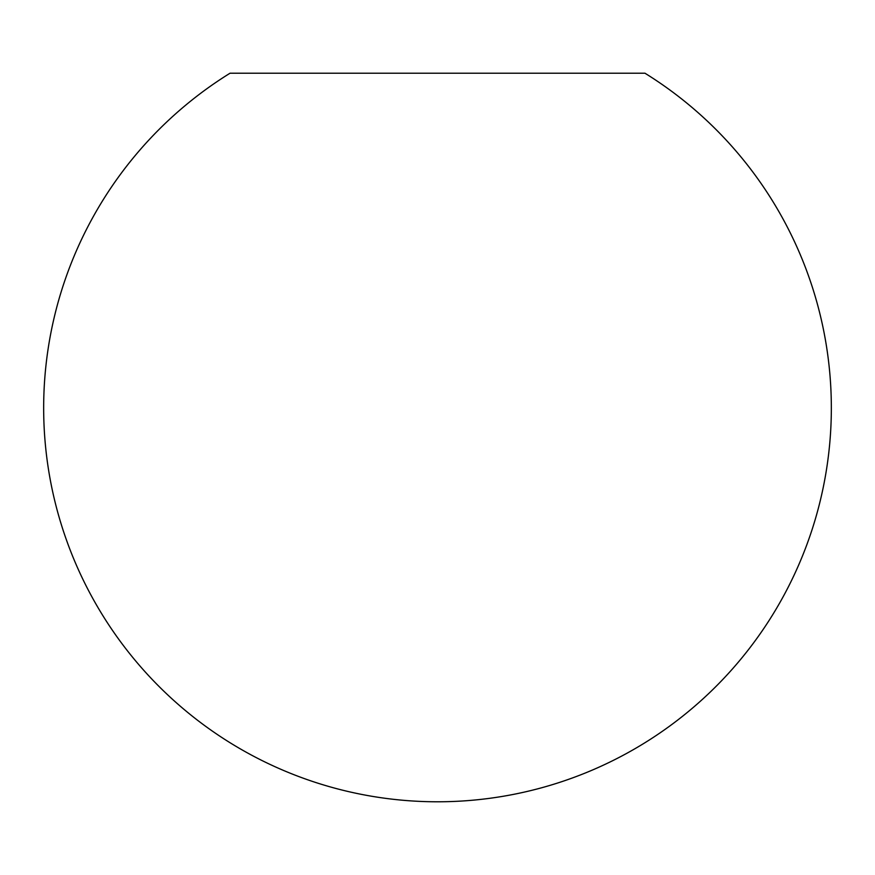 <?xml version="1.0" encoding="UTF-8"?>
<svg xmlns="http://www.w3.org/2000/svg" width="875" height="875" viewBox="0 0 875 875"><rect width="100%" height="100%" fill="white"/><g stroke="black" fill="none" stroke-linecap="round" stroke-linejoin="round"><path stroke-width="1.31" d="M437.5 801.784A393.816 393.816 0 0 1 230.037 73.216L644.962 73.216A393.816 393.816 0 0 1 437.5 801.784"/></g></svg>

